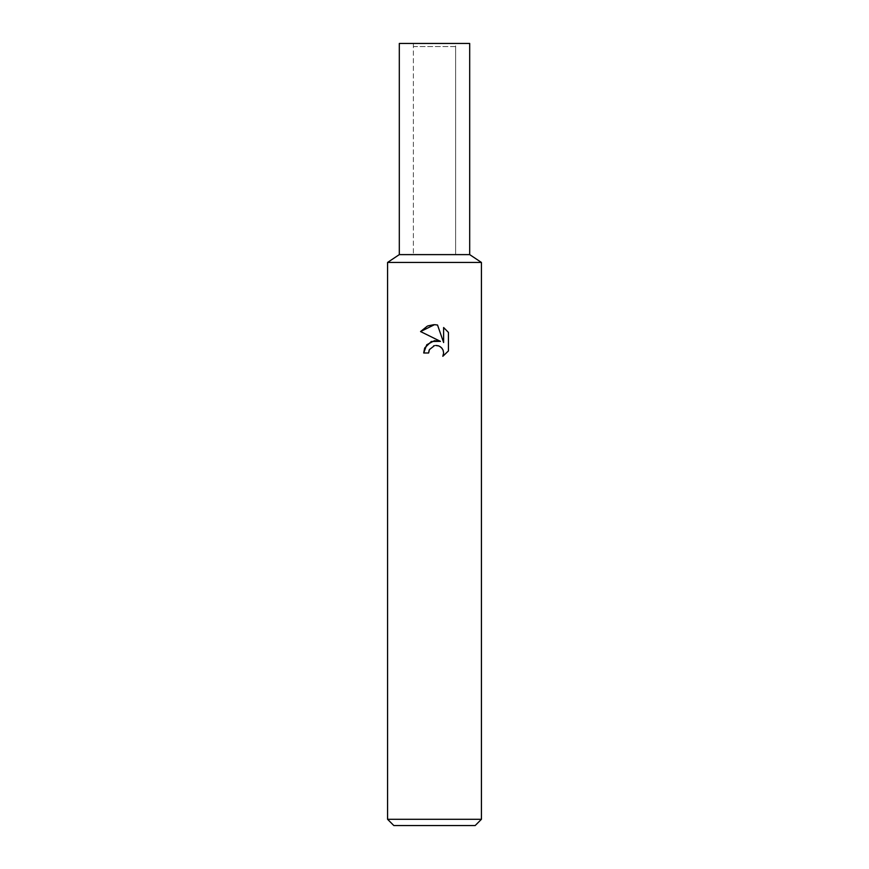 <?xml version="1.0" encoding="UTF-8"?>
<svg xmlns="http://www.w3.org/2000/svg" width="869" height="869" viewBox="0 0 869 869"><rect width="100%" height="100%" fill="white"/><g stroke="black" fill="none" stroke-linecap="round" stroke-linejoin="round"><path stroke-width="0.65" stroke-dasharray="4.34 3.26" d="M413.383 43.45L413.383 254.617L413.383 46.578L455.617 46.578L455.617 254.617L399.305 254.617L469.694 254.617L434.5 254.617L455.617 254.617L455.617 43.45L399.305 43.45M481.426 819.293L387.574 819.293M481.426 262.438L387.574 262.438L481.426 262.438M475.169 825.55L393.831 825.55M429.134 350.24L433.349 345.971M448.447 350.924L448.447 332.403M423.703 352.988L428.634 352.988M420.553 331.556L440.474 341.376M438.334 345.775L439.996 346.514M442.202 348.534L442.929 349.772M443.614 327.526L443.614 342.527L437.52 325.006M455.617 46.578L413.383 46.578M469.694 43.45L455.617 43.45"/><path stroke-width="1.3" d="M387.574 819.293L387.574 262.438L481.426 262.438L387.574 262.438L399.305 254.617L469.694 254.617L481.426 262.438L481.426 819.293L387.574 819.293L393.831 825.55L475.169 825.55L481.426 819.293M434.5 345.623L429.427 349.577L428.634 352.988L423.703 352.988L426.766 344.754L434.5 340.648L440.474 341.376L420.553 331.556L434.5 324.68L437.52 325.017L443.614 342.527L443.614 327.526L448.437 332.414L448.447 350.924L442.832 356.29L443.624 352.933L443.06 350.066L441.441 347.643L439.008 346.014L435.63 345.46M428.634 352.988L429.134 350.24M442.832 356.29L448.437 350.913M440.474 341.376L431.317 341.495L424.778 347.872M424.615 348.252L423.703 352.988M433.62 345.873L434.457 345.634M436.119 345.438L438.334 345.775M439.996 346.514L442.202 348.534M443.027 350.001L443.624 352.933L442.842 356.29M448.437 332.414L443.614 327.526M437.52 325.017L434.945 324.702M433.772 324.691L427.939 325.875M427.309 326.147L420.563 331.556M434.5 254.617L469.694 254.617L469.694 43.45L399.305 43.45L399.305 254.617L434.5 254.617"/></g></svg>
